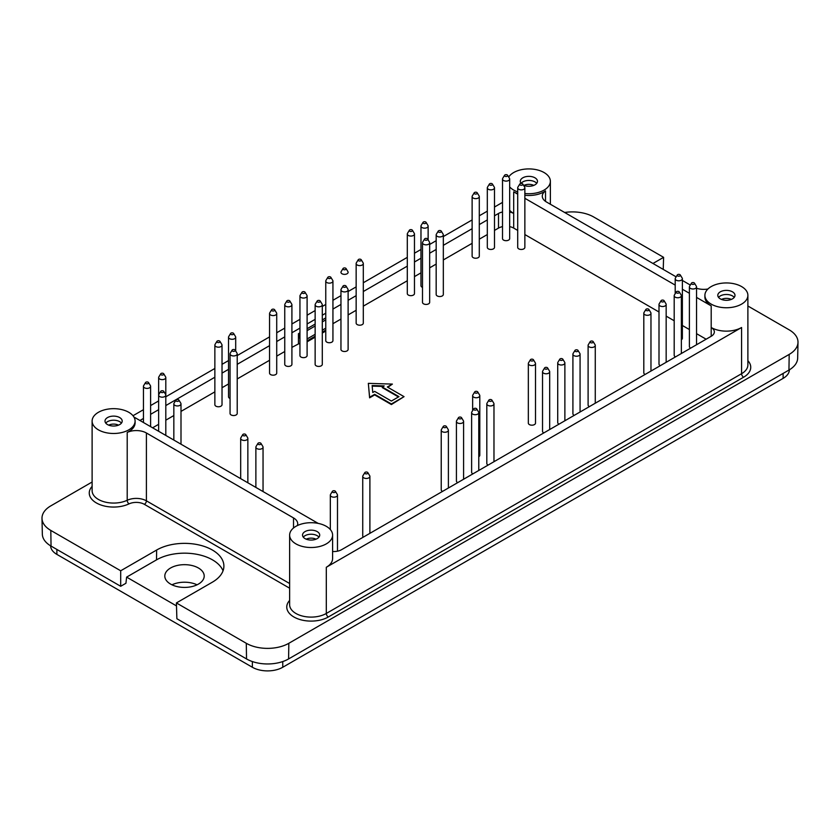 <?xml version="1.0" encoding="UTF-8"?>
<svg xmlns="http://www.w3.org/2000/svg" width="840" height="840" viewBox="0 0 840 840"><rect width="100%" height="100%" fill="white"/><g stroke="black" fill="none" stroke-linecap="round" stroke-linejoin="round"><path stroke-width="1.26" d="M520.149 185.01A1.607 0.935 180 0 1 519.771 184.054A1.607 0.935 180 0 1 521.283 183.424A1.607 0.935 180 0 1 522.806 184.054A1.607 0.935 180 0 1 522.144 185.147A1.607 0.935 180 0 1 520.149 185.01M522.806 184.054L524.664 187.121A3.581 2.069 180 0 1 524.864 187.803A3.581 2.069 180 0 1 522.659 189.714A3.581 2.069 180 0 1 518.753 189.263A3.581 2.069 180 0 1 517.702 187.803A3.581 2.069 180 0 1 517.902 187.121L519.771 184.054M517.702 187.803L517.702 247.401A3.581 2.069 0 0 0 518.753 248.861A3.581 2.069 0 0 0 522.659 249.302A3.581 2.069 0 0 0 524.864 247.401L524.864 187.803M50.599 545.811A21.483 12.401 0 0 0 56.889 554.4L252.368 667.264A21.483 12.401 0 0 0 282.755 667.264L783.111 378.389A21.483 12.401 0 0 0 789.4 369.8M171.969 584.808A19.698 11.372 180 0 1 197.043 584.808M681.356 339.769A3.581 2.069 0 0 0 682.374 338.331L682.374 278.733A3.581 2.069 180 0 1 680.159 280.644A3.581 2.069 180 0 1 676.252 280.203A3.581 2.069 180 0 1 675.202 278.733A3.581 2.069 180 0 1 675.413 278.061L677.271 274.985A1.607 0.935 180 0 1 678.794 274.355A1.607 0.935 180 0 1 680.306 274.985A1.607 0.935 180 0 1 679.644 276.077A1.607 0.935 180 0 1 677.649 275.951A1.607 0.935 180 0 1 677.271 274.985M315.137 304.762L315.137 364.35A3.581 2.069 0 0 0 316.176 365.81A3.581 2.069 0 0 0 320.082 366.261A3.581 2.069 0 0 0 322.298 364.35L322.298 304.762A3.581 2.069 180 0 1 320.082 306.673A3.581 2.069 180 0 1 316.176 306.222A3.581 2.069 180 0 1 315.137 304.762A3.581 2.069 180 0 1 315.336 304.08L317.195 301.004A1.607 0.935 180 0 1 318.717 300.384A1.607 0.935 180 0 1 320.229 301.004A1.607 0.935 180 0 1 319.568 302.096A1.607 0.935 180 0 1 317.572 301.969A1.607 0.935 180 0 1 317.195 301.004M299.943 295.985L299.943 355.582A3.581 2.069 0 0 0 300.983 357.042A3.581 2.069 0 0 0 304.889 357.494A3.581 2.069 0 0 0 307.104 355.582L307.104 295.985A3.581 2.069 180 0 1 304.889 297.895A3.581 2.069 180 0 1 300.983 297.455A3.581 2.069 180 0 1 299.943 295.985A3.581 2.069 180 0 1 300.143 295.302L302.001 292.236A1.607 0.935 180 0 1 303.524 291.606A1.607 0.935 180 0 1 305.046 292.236A1.607 0.935 180 0 1 304.374 293.328A1.607 0.935 180 0 1 302.379 293.202A1.607 0.935 180 0 1 302.001 292.236M367.836 472.637A1.607 0.935 180 0 1 367.175 473.729A1.607 0.935 180 0 1 365.18 473.603A1.607 0.935 180 0 1 364.802 472.637A1.607 0.935 180 0 1 366.314 472.017A1.607 0.935 180 0 1 367.836 472.637L369.695 475.713A3.581 2.069 180 0 1 369.894 476.396A3.581 2.069 180 0 1 367.689 478.306A3.581 2.069 180 0 1 363.783 477.855A3.581 2.069 180 0 1 362.733 476.396L362.733 535.983A3.581 2.069 0 0 0 363.332 537.128M233.636 333.459A1.607 0.935 180 0 1 232.974 334.551A1.607 0.935 180 0 1 230.969 334.425A1.607 0.935 180 0 1 230.591 333.459A1.607 0.935 180 0 1 232.113 332.84A1.607 0.935 180 0 1 233.636 333.459L235.494 336.536A3.581 2.069 180 0 1 235.694 337.218A3.581 2.069 180 0 1 233.478 339.129A3.581 2.069 180 0 1 229.583 338.678A3.581 2.069 180 0 1 228.533 337.218L228.533 396.806A3.581 2.069 0 0 0 229.583 398.265A3.581 2.069 0 0 0 230.055 398.496M214.862 345.114L214.862 404.702A3.581 2.069 0 0 0 215.912 406.161A3.581 2.069 0 0 0 219.807 406.613A3.581 2.069 0 0 0 222.023 404.702L222.023 345.114A3.581 2.069 180 0 1 219.807 347.025A3.581 2.069 180 0 1 215.912 346.574A3.581 2.069 180 0 1 214.862 345.114A3.581 2.069 180 0 1 215.061 344.431L216.919 341.355A1.607 0.935 180 0 1 218.442 340.736A1.607 0.935 180 0 1 219.965 341.355A1.607 0.935 180 0 1 219.292 342.447A1.607 0.935 180 0 1 217.297 342.321A1.607 0.935 180 0 1 216.919 341.355M230.055 353.881L230.055 413.469A3.581 2.069 0 0 0 231.095 414.939A3.581 2.069 0 0 0 235.001 415.38A3.581 2.069 0 0 0 237.216 413.469L237.216 353.881A3.581 2.069 180 0 1 235.001 355.793A3.581 2.069 180 0 1 231.095 355.341A3.581 2.069 180 0 1 230.055 353.881A3.581 2.069 180 0 1 230.255 353.199L232.113 350.123A1.607 0.935 180 0 1 233.636 349.503A1.607 0.935 180 0 1 235.158 350.123A1.607 0.935 180 0 1 234.486 351.225A1.607 0.935 180 0 1 232.491 351.089A1.607 0.935 180 0 1 232.113 350.123M446.334 426.437A1.607 0.935 180 0 1 445.673 427.539A1.607 0.935 180 0 1 443.678 427.403A1.607 0.935 180 0 1 443.289 426.437A1.607 0.935 180 0 1 444.812 425.817A1.607 0.935 180 0 1 446.334 426.437L448.193 429.513A3.581 2.069 180 0 1 448.392 430.195A3.581 2.069 180 0 1 446.187 432.106A3.581 2.069 180 0 1 442.281 431.655A3.581 2.069 180 0 1 441.231 430.195L441.231 489.783A3.581 2.069 0 0 0 442.281 491.253A3.581 2.069 0 0 0 442.554 491.39M461.528 417.669A1.607 0.935 180 0 1 460.866 418.761A1.607 0.935 180 0 1 458.871 418.635A1.607 0.935 180 0 1 458.483 417.669A1.607 0.935 180 0 1 460.005 417.05A1.607 0.935 180 0 1 461.528 417.669L463.386 420.745A3.581 2.069 180 0 1 463.586 421.428A3.581 2.069 180 0 1 461.381 423.329A3.581 2.069 180 0 1 457.475 422.888A3.581 2.069 180 0 1 456.425 421.428L456.425 481.016A3.581 2.069 0 0 0 457.475 482.475A3.581 2.069 0 0 0 457.737 482.612M476.721 408.891A1.607 0.935 180 0 1 476.06 409.994A1.607 0.935 180 0 1 474.065 409.857A1.607 0.935 180 0 1 473.676 408.891A1.607 0.935 180 0 1 475.199 408.272A1.607 0.935 180 0 1 476.721 408.891L478.58 411.968A3.581 2.069 180 0 1 478.779 412.65A3.581 2.069 180 0 1 476.574 414.561A3.581 2.069 180 0 1 472.668 414.11A3.581 2.069 180 0 1 471.618 412.65L471.618 472.248A3.581 2.069 0 0 0 472.668 473.707A3.581 2.069 0 0 0 472.931 473.844M491.915 400.124A1.607 0.935 180 0 1 491.253 401.216A1.607 0.935 180 0 1 489.258 401.09A1.607 0.935 180 0 1 488.87 400.124A1.607 0.935 180 0 1 490.392 399.504A1.607 0.935 180 0 1 491.915 400.124L493.773 403.2A3.581 2.069 180 0 1 493.973 403.882A3.581 2.069 180 0 1 491.768 405.794A3.581 2.069 180 0 1 487.862 405.342A3.581 2.069 180 0 1 486.812 403.882L486.812 463.47A3.581 2.069 0 0 0 487.862 464.93A3.581 2.069 0 0 0 488.124 465.077M478.779 456.729A3.581 2.069 0 0 0 479.798 455.28L479.798 395.693A3.581 2.069 180 0 1 477.582 397.604A3.581 2.069 180 0 1 473.687 397.152A3.581 2.069 180 0 1 472.637 395.693A3.581 2.069 180 0 1 472.836 395.01L474.695 391.933A1.607 0.935 180 0 1 476.217 391.314A1.607 0.935 180 0 1 477.74 391.933A1.607 0.935 180 0 1 477.068 393.036A1.607 0.935 180 0 1 475.072 392.899A1.607 0.935 180 0 1 474.695 391.933M269.556 313.53L269.556 373.128A3.581 2.069 0 0 0 270.606 374.588A3.581 2.069 0 0 0 274.502 375.029A3.581 2.069 0 0 0 276.717 373.128L276.717 313.53A3.581 2.069 180 0 1 274.502 315.441A3.581 2.069 180 0 1 270.606 314.99A3.581 2.069 180 0 1 269.556 313.53A3.581 2.069 180 0 1 269.756 312.848L271.614 309.781A1.607 0.935 180 0 1 273.137 309.151A1.607 0.935 180 0 1 274.659 309.781A1.607 0.935 180 0 1 273.987 310.873A1.607 0.935 180 0 1 271.992 310.737A1.607 0.935 180 0 1 271.614 309.781M284.75 304.762L284.75 364.35A3.581 2.069 0 0 0 285.8 365.81A3.581 2.069 0 0 0 289.695 366.261A3.581 2.069 0 0 0 291.911 364.35L291.911 304.762A3.581 2.069 180 0 1 289.695 306.673A3.581 2.069 180 0 1 285.8 306.222A3.581 2.069 180 0 1 284.75 304.762A3.581 2.069 180 0 1 284.949 304.08L286.808 301.004A1.607 0.935 180 0 1 288.33 300.384A1.607 0.935 180 0 1 289.853 301.004A1.607 0.935 180 0 1 289.181 302.096A1.607 0.935 180 0 1 287.185 301.969A1.607 0.935 180 0 1 286.808 301.004M472.122 196.581L472.122 256.168A3.581 2.069 0 0 0 473.172 257.628A3.581 2.069 0 0 0 477.078 258.079A3.581 2.069 0 0 0 479.294 256.168L479.294 196.581A3.581 2.069 180 0 1 477.078 198.492A3.581 2.069 180 0 1 473.172 198.041A3.581 2.069 180 0 1 472.122 196.581A3.581 2.069 180 0 1 472.332 195.899L474.191 192.822A1.607 0.935 180 0 1 475.713 192.203A1.607 0.935 180 0 1 477.225 192.822A1.607 0.935 180 0 1 476.564 193.914A1.607 0.935 180 0 1 474.569 193.788A1.607 0.935 180 0 1 474.191 192.822M356.149 263.529L356.149 323.127A3.581 2.069 0 0 0 357.2 324.587A3.581 2.069 0 0 0 361.106 325.038A3.581 2.069 0 0 0 363.31 323.127L363.31 263.529A3.581 2.069 180 0 1 361.106 265.44A3.581 2.069 180 0 1 357.2 264.999A3.581 2.069 180 0 1 356.149 263.529A3.581 2.069 180 0 1 356.349 262.857L358.218 259.781A1.607 0.935 180 0 1 359.73 259.151A1.607 0.935 180 0 1 361.253 259.781A1.607 0.935 180 0 1 360.591 260.873A1.607 0.935 180 0 1 358.596 260.747A1.607 0.935 180 0 1 358.218 259.781M593.208 341.649A1.607 0.935 180 0 1 592.536 342.741A1.607 0.935 180 0 1 590.541 342.615A1.607 0.935 180 0 1 590.163 341.649A1.607 0.935 180 0 1 591.686 341.019A1.607 0.935 180 0 1 593.208 341.649L595.067 344.726A3.581 2.069 180 0 1 595.266 345.397A3.581 2.069 180 0 1 593.05 347.308A3.581 2.069 180 0 1 589.145 346.868A3.581 2.069 180 0 1 588.105 345.397L588.105 404.995A3.581 2.069 0 0 0 589.145 406.455A3.581 2.069 0 0 0 589.418 406.592M664.104 300.709A1.607 0.935 180 0 1 663.442 301.812A1.607 0.935 180 0 1 661.448 301.675A1.607 0.935 180 0 1 661.059 300.709A1.607 0.935 180 0 1 662.582 300.09A1.607 0.935 180 0 1 664.104 300.709L665.962 303.786A3.581 2.069 180 0 1 666.162 304.469A3.581 2.069 180 0 1 663.957 306.38A3.581 2.069 180 0 1 660.051 305.928A3.581 2.069 180 0 1 659.001 304.469L659.001 364.056A3.581 2.069 0 0 0 660.051 365.526A3.581 2.069 0 0 0 660.313 365.663M648.911 309.488A1.607 0.935 180 0 1 648.249 310.58A1.607 0.935 180 0 1 646.254 310.454A1.607 0.935 180 0 1 645.865 309.488A1.607 0.935 180 0 1 647.388 308.858A1.607 0.935 180 0 1 648.911 309.488L650.769 312.554A3.581 2.069 180 0 1 650.969 313.236A3.581 2.069 180 0 1 648.764 315.147A3.581 2.069 180 0 1 644.857 314.706A3.581 2.069 180 0 1 643.808 313.236L643.808 372.834A3.581 2.069 0 0 0 644.857 374.294A3.581 2.069 0 0 0 645.12 374.43M528.339 363.531L528.339 423.119A3.581 2.069 0 0 0 529.389 424.589A3.581 2.069 0 0 0 533.295 425.03A3.581 2.069 0 0 0 535.5 423.119L535.5 363.531A3.581 2.069 180 0 1 533.295 365.442A3.581 2.069 180 0 1 529.389 364.991A3.581 2.069 180 0 1 528.339 363.531A3.581 2.069 180 0 1 528.538 362.849L530.397 359.772A1.607 0.935 180 0 1 531.919 359.153A1.607 0.935 180 0 1 533.442 359.772A1.607 0.935 180 0 1 532.781 360.875A1.607 0.935 180 0 1 530.785 360.738A1.607 0.935 180 0 1 530.397 359.772M547.627 367.962A1.607 0.935 180 0 1 546.956 369.054A1.607 0.935 180 0 1 544.961 368.928A1.607 0.935 180 0 1 544.582 367.962A1.607 0.935 180 0 1 546.105 367.343A1.607 0.935 180 0 1 547.627 367.962L549.486 371.038A3.581 2.069 180 0 1 549.686 371.721A3.581 2.069 180 0 1 547.47 373.632A3.581 2.069 180 0 1 543.575 373.181A3.581 2.069 180 0 1 542.525 371.721L542.525 431.308A3.581 2.069 0 0 0 543.575 432.768A3.581 2.069 0 0 0 543.837 432.905M562.821 359.195A1.607 0.935 180 0 1 562.149 360.286A1.607 0.935 180 0 1 560.154 360.15A1.607 0.935 180 0 1 559.776 359.195A1.607 0.935 180 0 1 561.299 358.565A1.607 0.935 180 0 1 562.821 359.195L564.679 362.26A3.581 2.069 180 0 1 564.879 362.943A3.581 2.069 180 0 1 562.663 364.854A3.581 2.069 180 0 1 558.768 364.403A3.581 2.069 180 0 1 557.718 362.943L557.718 422.541A3.581 2.069 0 0 0 558.768 424.001A3.581 2.069 0 0 0 559.03 424.137M578.014 350.417A1.607 0.935 180 0 1 577.343 351.508A1.607 0.935 180 0 1 575.348 351.382A1.607 0.935 180 0 1 574.97 350.417A1.607 0.935 180 0 1 576.492 349.797A1.607 0.935 180 0 1 578.014 350.417L579.873 353.493A3.581 2.069 180 0 1 580.073 354.175A3.581 2.069 180 0 1 577.857 356.087A3.581 2.069 180 0 1 573.962 355.635A3.581 2.069 180 0 1 572.912 354.175L572.912 413.763A3.581 2.069 0 0 0 573.962 415.223A3.581 2.069 0 0 0 574.224 415.37M407.306 234.003L407.306 293.591A3.581 2.069 0 0 0 408.356 295.06A3.581 2.069 0 0 0 412.251 295.502A3.581 2.069 0 0 0 414.467 293.591L414.467 234.003A3.581 2.069 180 0 1 412.251 235.914A3.581 2.069 180 0 1 408.356 235.463A3.581 2.069 180 0 1 407.306 234.003A3.581 2.069 180 0 1 407.505 233.321L409.364 230.244A1.607 0.935 180 0 1 410.886 229.625A1.607 0.935 180 0 1 412.409 230.244A1.607 0.935 180 0 1 411.737 231.347A1.607 0.935 180 0 1 409.742 231.21A1.607 0.935 180 0 1 409.364 230.244M422.499 242.771L422.499 302.369A3.581 2.069 0 0 0 423.549 303.828A3.581 2.069 0 0 0 427.445 304.28A3.581 2.069 0 0 0 429.66 302.369L429.66 242.771A3.581 2.069 180 0 1 427.445 244.681A3.581 2.069 180 0 1 423.549 244.241A3.581 2.069 180 0 1 422.499 242.771A3.581 2.069 180 0 1 422.699 242.088L424.557 239.022A1.607 0.935 180 0 1 426.08 238.392A1.607 0.935 180 0 1 427.602 239.022A1.607 0.935 180 0 1 426.93 240.114A1.607 0.935 180 0 1 424.935 239.988A1.607 0.935 180 0 1 424.557 239.022M436.17 234.875L436.17 294.473A3.581 2.069 0 0 0 437.22 295.932A3.581 2.069 0 0 0 441.126 296.383A3.581 2.069 0 0 0 443.331 294.473L443.331 234.875A3.581 2.069 180 0 1 441.126 236.786A3.581 2.069 180 0 1 437.22 236.345A3.581 2.069 180 0 1 436.17 234.875A3.581 2.069 180 0 1 436.37 234.203L438.228 231.126A1.607 0.935 180 0 1 439.751 230.496A1.607 0.935 180 0 1 441.273 231.126A1.607 0.935 180 0 1 440.612 232.218A1.607 0.935 180 0 1 438.617 232.092A1.607 0.935 180 0 1 438.228 231.126M426.08 222.348A1.607 0.935 180 0 1 425.418 223.451A1.607 0.935 180 0 1 423.423 223.314A1.607 0.935 180 0 1 423.034 222.348A1.607 0.935 180 0 1 424.557 221.728A1.607 0.935 180 0 1 426.08 222.348L427.938 225.424A3.581 2.069 180 0 1 428.138 226.107A3.581 2.069 180 0 1 425.933 228.018A3.581 2.069 180 0 1 422.026 227.566A3.581 2.069 180 0 1 420.977 226.107L420.977 285.695A3.581 2.069 0 0 0 422.026 287.165A3.581 2.069 0 0 0 422.499 287.385M325.762 281.075L325.762 340.673A3.581 2.069 0 0 0 326.812 342.132A3.581 2.069 0 0 0 330.719 342.573A3.581 2.069 0 0 0 332.934 340.673L332.934 281.075A3.581 2.069 180 0 1 330.719 282.986A3.581 2.069 180 0 1 326.812 282.534A3.581 2.069 180 0 1 325.762 281.075A3.581 2.069 180 0 1 325.962 280.392L327.831 277.326A1.607 0.935 180 0 1 329.343 276.696A1.607 0.935 180 0 1 330.866 277.326A1.607 0.935 180 0 1 330.204 278.418A1.607 0.935 180 0 1 328.209 278.281A1.607 0.935 180 0 1 327.831 277.326M340.956 289.853L340.956 349.44A3.581 2.069 0 0 0 342.006 350.899A3.581 2.069 0 0 0 345.912 351.351A3.581 2.069 0 0 0 348.117 349.44L348.117 289.853A3.581 2.069 180 0 1 345.912 291.764A3.581 2.069 180 0 1 342.006 291.312A3.581 2.069 180 0 1 340.956 289.853A3.581 2.069 180 0 1 341.156 289.17L343.024 286.094A1.607 0.935 180 0 1 344.536 285.474A1.607 0.935 180 0 1 346.059 286.094A1.607 0.935 180 0 1 345.397 287.185A1.607 0.935 180 0 1 343.403 287.06A1.607 0.935 180 0 1 343.024 286.094M502.509 179.035L502.509 238.623A3.581 2.069 0 0 0 503.559 240.083A3.581 2.069 0 0 0 507.465 240.534A3.581 2.069 0 0 0 509.67 238.623L509.67 179.035A3.581 2.069 180 0 1 507.465 180.947A3.581 2.069 180 0 1 503.559 180.495A3.581 2.069 180 0 1 502.509 179.035A3.581 2.069 180 0 1 502.709 178.353L504.578 175.277A1.607 0.935 180 0 1 506.09 174.657A1.607 0.935 180 0 1 507.612 175.277A1.607 0.935 180 0 1 506.951 176.369A1.607 0.935 180 0 1 504.956 176.243A1.607 0.935 180 0 1 504.578 175.277M487.316 187.803L487.316 247.401A3.581 2.069 0 0 0 488.366 248.861A3.581 2.069 0 0 0 492.272 249.302A3.581 2.069 0 0 0 494.487 247.401L494.487 187.803A3.581 2.069 180 0 1 492.272 189.714A3.581 2.069 180 0 1 488.366 189.263A3.581 2.069 180 0 1 487.316 187.803A3.581 2.069 180 0 1 487.526 187.121L489.384 184.054A1.607 0.935 180 0 1 490.896 183.424A1.607 0.935 180 0 1 492.419 184.054A1.607 0.935 180 0 1 491.757 185.147A1.607 0.935 180 0 1 489.762 185.01A1.607 0.935 180 0 1 489.384 184.054M679.298 291.942A1.607 0.935 180 0 1 678.636 293.034A1.607 0.935 180 0 1 676.641 292.908A1.607 0.935 180 0 1 676.252 291.942A1.607 0.935 180 0 1 677.775 291.322A1.607 0.935 180 0 1 679.298 291.942L681.156 295.019A3.581 2.069 180 0 1 681.356 295.701A3.581 2.069 180 0 1 679.15 297.602A3.581 2.069 180 0 1 675.245 297.161A3.581 2.069 180 0 1 674.195 295.701L674.195 355.288A3.581 2.069 0 0 0 675.245 356.748A3.581 2.069 0 0 0 675.507 356.885M694.491 283.175A1.607 0.935 180 0 1 693.829 284.267A1.607 0.935 180 0 1 691.835 284.13A1.607 0.935 180 0 1 691.446 283.175A1.607 0.935 180 0 1 692.969 282.544A1.607 0.935 180 0 1 694.491 283.175L696.35 286.241A3.581 2.069 180 0 1 696.549 286.923A3.581 2.069 180 0 1 694.344 288.834A3.581 2.069 180 0 1 690.438 288.382A3.581 2.069 180 0 1 689.388 286.923L689.388 346.521A3.581 2.069 0 0 0 690.438 347.981A3.581 2.069 0 0 0 690.7 348.117M368.34 383.355L369.611 397.834L374.671 394.905L391.387 404.555L404.05 396.659L387.334 387.009L392.395 384.09L368.34 383.355L369.611 397.247L374.671 394.317L391.387 403.967L404.05 396.659M387.839 387.303L392.395 384.09M509.67 226.632A10.742 6.206 0 0 1 513.692 228.102L517.702 230.412M524.864 234.549L659.001 311.997M666.162 316.123L674.195 320.764M682.374 325.49L689.388 329.532M696.549 333.669L706.135 339.203M502.509 226.632A10.742 6.206 0 0 0 498.498 228.102L494.487 230.412M487.316 234.549L479.294 239.19M472.122 243.327L443.331 259.949M436.17 264.086L429.66 267.845M420.977 272.853L414.467 276.612M407.306 280.749L363.31 306.149M356.149 310.286L348.117 314.916M340.956 319.053L332.934 323.694M291.911 347.372L298.778 343.781A1.428 0.83 60 0 1 299.45 343.875L299.943 344.159M284.75 351.508L276.717 356.139M269.556 360.276L237.216 378.945M228.533 383.964L222.023 387.723M214.862 391.86L180.999 411.401M173.838 415.538L165.805 420.179M158.645 424.316L152.607 427.802M721.486 299.418A7.518 4.337 180 0 1 731.294 299.418M718.568 297.392A8.599 4.967 180 0 1 720.321 295.932A8.599 4.967 180 0 1 734.223 297.392M720.321 291.837A8.599 4.967 180 0 1 729.687 290.766A8.599 4.967 180 0 1 734.99 295.344A8.599 4.967 180 0 1 726.39 300.31A8.599 4.967 180 0 1 717.801 295.344A8.599 4.967 180 0 1 720.321 291.837M711.197 304.122A21.483 12.401 180 0 1 704.907 295.344A21.483 12.401 180 0 1 726.39 282.944A21.483 12.401 180 0 1 747.884 295.344A21.483 12.401 180 0 1 734.611 306.81A21.483 12.401 180 0 1 711.197 304.122M332.598 551.492A10.742 6.206 180 0 0 341.502 549.727L711.197 336.284A10.742 6.206 0 0 0 714.347 331.894A10.742 6.206 0 0 0 711.197 327.506A21.483 12.401 0 0 0 741.583 327.506L741.583 373.706A21.483 12.401 0 0 0 747.884 364.938L747.884 295.344M704.907 295.344L704.907 297.098A21.483 12.401 0 0 0 711.197 305.875L696.549 297.413M696.549 288.246A14.322 8.274 0 0 0 707.931 289.002M798 342.342L797.664 358.134A29.747 17.168 0 0 1 788.949 370.062L288.593 658.938L288.834 643.293L789.191 354.406A30.082 17.367 0 0 0 798 342.342A30.082 17.367 0 0 0 789.191 329.847L747.884 306.002M316.019 539.186A7.518 4.337 0 0 0 306.212 539.186M318.948 537.149A8.599 4.967 0 0 0 305.036 535.689A8.599 4.967 0 0 0 303.282 537.149M305.036 531.594A8.599 4.967 0 0 0 302.526 535.101A8.599 4.967 0 0 0 311.115 540.067A8.599 4.967 0 0 0 319.715 535.101A8.599 4.967 0 0 0 314.401 530.523A8.599 4.967 0 0 0 305.036 531.594M288.593 658.938A29.747 17.168 180 0 1 246.53 658.938L176.883 618.734L176.4 602.942L246.288 643.293A30.082 17.367 180 0 0 288.834 643.293M332.598 535.101A21.483 12.401 0 0 0 326.308 526.333A21.483 12.401 0 0 0 302.894 523.645A21.483 12.401 0 0 0 289.632 535.101A21.483 12.401 0 0 0 311.115 547.512A21.483 12.401 0 0 0 332.598 535.101L332.598 558.495A21.483 12.401 180 0 1 326.308 567.273L741.583 327.506M135.093 421.071A21.483 12.401 180 0 1 113.61 433.482A21.483 12.401 180 0 1 92.117 421.071A21.483 12.401 180 0 1 105.389 409.616A21.483 12.401 180 0 1 128.804 412.304A21.483 12.401 180 0 1 135.093 421.071L135.093 422.825A21.483 12.401 0 0 1 127.208 432.432A14.322 8.274 0 0 1 146.402 432.989L293.517 517.923A14.322 8.274 180 0 1 297.717 523.772A14.322 8.274 180 0 1 297.37 525.567M176.4 602.942L212.363 582.183A39.396 22.743 180 0 0 223.892 565.824A39.396 22.743 180 0 0 199.353 545.034A39.396 22.743 180 0 0 156.65 550.022L120.698 570.78L120.698 586.288L125.937 583.264L126.62 577.122L176.495 605.913M533.788 185.388A7.518 4.337 0 0 0 523.981 185.388M536.718 183.362A8.599 4.967 0 0 0 522.806 181.902A8.599 4.967 0 0 0 521.052 183.362M523.488 185.178A8.599 4.967 0 0 0 534.965 184.821A8.599 4.967 0 0 0 537.474 181.314A8.599 4.967 0 0 0 528.885 176.358A8.599 4.967 0 0 0 520.285 181.314A8.599 4.967 0 0 0 521.105 183.435M517.702 193.662A21.483 12.401 180 0 1 513.692 191.846L517.702 194.156M524.864 198.292L675.202 285.096M682.374 289.233L689.388 293.276M524.864 195.258A21.483 12.401 180 0 0 545.517 190.922A14.322 8.274 180 0 0 542.283 196.151A14.322 8.274 180 0 0 546.483 201.999L676.137 276.854M682.374 280.455L690.312 285.044M509.67 186.879A21.483 12.401 0 0 0 513.692 190.092A21.483 12.401 0 0 0 517.702 191.909M524.864 193.505A21.483 12.401 0 0 0 550.368 181.314A21.483 12.401 0 0 0 532.623 169.103A21.483 12.401 0 0 0 508.694 177.061M509.67 212.016A10.742 6.206 180 0 1 513.692 213.476A21.483 12.401 180 0 1 509.67 210.263M498.498 228.102L498.498 213.476A10.742 6.206 180 0 1 502.509 212.016M564.648 212.489A30.082 17.367 180 0 1 593.712 216.993L663.6 257.334L663.232 269.409M663.6 257.334L652.964 263.477M298.452 343.592L298.452 333.701L299.943 332.84M298.452 333.701A4.295 2.478 60 0 0 298.778 335.454L299.943 338.814M307.104 341.817L315.137 337.176M322.298 333.05L325.762 331.044M108.707 425.145A7.518 4.337 180 0 1 118.514 425.145M105.777 423.119A8.599 4.967 180 0 1 107.531 421.659A8.599 4.967 180 0 1 121.433 423.119M119.679 424.578A8.599 4.967 180 0 1 110.313 425.659A8.599 4.967 180 0 1 105.011 421.071A8.599 4.967 180 0 1 113.61 416.115A8.599 4.967 180 0 1 122.199 421.071A8.599 4.967 180 0 1 119.679 424.578M680.306 274.985L682.175 278.061A3.581 2.069 180 0 1 682.374 278.733M689.388 286.923A3.581 2.069 180 0 1 689.587 286.241L691.446 283.175M674.195 295.701A3.581 2.069 180 0 1 674.394 295.019L676.252 291.942M659.001 304.469A3.581 2.069 180 0 1 659.2 303.786L661.059 300.709M643.808 313.236A3.581 2.069 180 0 1 644.007 312.554L645.865 309.488M588.105 345.397A3.581 2.069 180 0 1 588.304 344.726L590.163 341.649M572.912 354.175A3.581 2.069 180 0 1 573.111 353.493L574.97 350.417M557.718 362.943A3.581 2.069 180 0 1 557.918 362.26L559.776 359.195M542.525 371.721A3.581 2.069 180 0 1 542.724 371.038L544.582 367.962M533.442 359.772L535.301 362.849A3.581 2.069 180 0 1 535.5 363.531M477.74 391.933L479.598 395.01A3.581 2.069 180 0 1 479.798 395.693M486.812 403.882A3.581 2.069 180 0 1 487.011 403.2L488.87 400.124M471.618 412.65A3.581 2.069 180 0 1 471.818 411.968L473.676 408.891M456.425 421.428A3.581 2.069 180 0 1 456.624 420.745L458.483 417.669M441.231 430.195A3.581 2.069 180 0 1 441.431 429.513L443.289 426.437M362.733 476.396A3.581 2.069 180 0 1 362.933 475.713L364.802 472.637M332.766 492.314A1.607 0.935 180 0 1 332.388 491.348A1.607 0.935 180 0 1 333.911 490.728A1.607 0.935 180 0 1 335.423 491.348A1.607 0.935 180 0 1 334.761 492.44A1.607 0.935 180 0 1 332.766 492.314M335.423 491.348L337.292 494.424A3.581 2.069 180 0 1 337.491 495.106A3.581 2.069 180 0 1 335.276 497.018A3.581 2.069 180 0 1 331.369 496.566A3.581 2.069 180 0 1 330.33 495.106A3.581 2.069 180 0 1 330.53 494.424L332.388 491.348M258.321 444.36A1.607 0.935 180 0 1 257.943 443.394A1.607 0.935 180 0 1 259.455 442.774A1.607 0.935 180 0 1 260.978 443.394A1.607 0.935 180 0 1 260.316 444.497A1.607 0.935 180 0 1 258.321 444.36M260.978 443.394L262.836 446.471A3.581 2.069 180 0 1 263.046 447.153A3.581 2.069 180 0 1 260.831 449.064A3.581 2.069 180 0 1 256.925 448.613A3.581 2.069 180 0 1 255.875 447.153A3.581 2.069 180 0 1 256.074 446.471L257.943 443.394M243.128 435.593A1.607 0.935 180 0 1 242.75 434.627A1.607 0.935 180 0 1 244.262 434.007A1.607 0.935 180 0 1 245.784 434.627A1.607 0.935 180 0 1 245.123 435.719A1.607 0.935 180 0 1 243.128 435.593M245.784 434.627L247.643 437.703A3.581 2.069 180 0 1 247.853 438.386A3.581 2.069 180 0 1 245.637 440.296A3.581 2.069 180 0 1 241.731 439.845A3.581 2.069 180 0 1 240.681 438.386A3.581 2.069 180 0 1 240.891 437.703L242.75 434.627M176.274 401.09A1.607 0.935 180 0 1 175.896 400.124A1.607 0.935 180 0 1 177.418 399.504A1.607 0.935 180 0 1 178.941 400.124A1.607 0.935 180 0 1 178.269 401.216A1.607 0.935 180 0 1 176.274 401.09M178.941 400.124L180.799 403.2A3.581 2.069 180 0 1 180.999 403.882A3.581 2.069 180 0 1 178.784 405.794A3.581 2.069 180 0 1 174.888 405.342A3.581 2.069 180 0 1 173.838 403.882A3.581 2.069 180 0 1 174.037 403.2L175.896 400.124M161.081 392.322A1.607 0.935 180 0 1 160.703 391.356A1.607 0.935 180 0 1 162.225 390.726A1.607 0.935 180 0 1 163.748 391.356A1.607 0.935 180 0 1 163.086 392.448A1.607 0.935 180 0 1 161.081 392.322M163.748 391.356L165.606 394.422A3.581 2.069 180 0 1 165.805 395.105A3.581 2.069 180 0 1 163.59 397.016A3.581 2.069 180 0 1 159.695 396.575A3.581 2.069 180 0 1 158.645 395.105A3.581 2.069 180 0 1 158.844 394.422L160.703 391.356M145.887 383.544A1.607 0.935 180 0 1 145.509 382.578A1.607 0.935 180 0 1 147.031 381.959A1.607 0.935 180 0 1 148.554 382.578A1.607 0.935 180 0 1 147.893 383.681A1.607 0.935 180 0 1 145.887 383.544M148.554 382.578L150.412 385.655A3.581 2.069 180 0 1 150.612 386.337A3.581 2.069 180 0 1 148.397 388.248A3.581 2.069 180 0 1 144.501 387.796A3.581 2.069 180 0 1 143.451 386.337A3.581 2.069 180 0 1 143.651 385.655L145.509 382.578M161.081 374.776A1.607 0.935 180 0 1 160.703 373.81A1.607 0.935 180 0 1 162.225 373.191A1.607 0.935 180 0 1 163.748 373.81A1.607 0.935 180 0 1 163.086 374.903A1.607 0.935 180 0 1 161.081 374.776M163.748 373.81L165.606 376.887A3.581 2.069 180 0 1 165.805 377.57A3.581 2.069 180 0 1 163.59 379.47A3.581 2.069 180 0 1 159.695 379.029A3.581 2.069 180 0 1 158.645 377.57A3.581 2.069 180 0 1 158.844 376.887L160.703 373.81M235.158 350.123L237.017 353.199A3.581 2.069 180 0 1 237.216 353.881M219.965 341.355L221.823 344.431A3.581 2.069 180 0 1 222.023 345.114M228.533 337.218A3.581 2.069 180 0 1 228.732 336.536L230.591 333.459M274.659 309.781L276.518 312.848A3.581 2.069 180 0 1 276.717 313.53M289.853 301.004L291.711 304.08A3.581 2.069 180 0 1 291.911 304.762M305.046 292.236L306.905 295.302A3.581 2.069 180 0 1 307.104 295.985M320.229 301.004L322.098 304.08A3.581 2.069 180 0 1 322.298 304.762M346.059 286.094L347.918 289.17A3.581 2.069 180 0 1 348.117 289.853M330.866 277.326L332.724 280.392A3.581 2.069 180 0 1 332.934 281.075M343.403 269.514A1.607 0.935 180 0 1 343.024 268.548A1.607 0.935 180 0 1 344.536 267.928A1.607 0.935 180 0 1 346.059 268.548A1.607 0.935 180 0 1 345.397 269.64A1.607 0.935 180 0 1 343.403 269.514M346.059 268.548L347.918 271.625A3.581 2.069 180 0 1 348.117 272.307A3.581 2.069 180 0 1 345.912 274.218A3.581 2.069 180 0 1 342.006 273.767A3.581 2.069 180 0 1 340.956 272.307A3.581 2.069 180 0 1 341.156 271.625L343.024 268.548M361.253 259.781L363.111 262.857A3.581 2.069 180 0 1 363.31 263.529M420.977 226.107A3.581 2.069 180 0 1 421.176 225.424L423.034 222.348M441.273 231.126L443.132 234.203A3.581 2.069 180 0 1 443.331 234.875M427.602 239.022L429.461 242.088A3.581 2.069 180 0 1 429.66 242.771M412.409 230.244L414.267 233.321A3.581 2.069 180 0 1 414.467 234.003M477.225 192.822L479.084 195.899A3.581 2.069 180 0 1 479.294 196.581M492.419 184.054L494.277 187.121A3.581 2.069 180 0 1 494.487 187.803M507.612 175.277L509.471 178.353A3.581 2.069 180 0 1 509.67 179.035M223.052 570.791A39.606 22.869 0 0 0 195.332 554.043A39.606 22.869 0 0 0 156.503 559.871L126.62 577.122M170.583 584.083A19.698 11.372 180 0 1 164.808 576.041A19.698 11.372 180 0 1 184.506 564.669A19.698 11.372 180 0 1 204.204 576.041A19.698 11.372 180 0 1 192.045 586.551A19.698 11.372 180 0 1 170.583 584.083M498.498 213.476L494.487 215.796M487.316 219.933L479.294 224.574M472.122 228.701L443.331 245.333M436.17 249.459L429.66 253.218M420.977 258.237L414.467 261.996M407.306 266.133L363.31 291.522M356.149 295.659L348.117 300.3M340.956 304.437L332.934 309.068M325.762 313.205L322.298 315.21M315.137 319.347L307.104 323.978M299.943 328.115L291.911 332.756M284.75 336.893L276.717 341.523M269.556 345.66L237.216 364.329M228.533 369.338L222.023 373.107M214.862 377.233L165.805 405.562M158.645 409.689L150.612 414.33M143.451 418.467L139.944 420.494M133.906 417.007L318.171 523.383M120.698 586.288L51.051 546.084A29.747 17.168 0 0 1 42.336 534.145L42 518.364A30.082 17.367 0 0 1 50.809 505.869L92.117 482.013M42 518.364A30.082 17.367 0 0 0 50.809 530.428L120.698 570.78M398.475 396.953L382.274 387.597L384.185 385.906L372.131 385.539L372.76 392.501L374.671 391.398L391.387 401.048L398.979 396.659L382.274 387.009M383.219 386.463L372.183 386.127M391.387 403.967L391.387 404.555M374.671 394.317L374.671 394.905M369.611 397.247L369.611 397.834M132.993 415.727L143.451 409.689M150.612 405.562L158.645 400.921M165.805 396.784L214.862 368.466M222.023 364.329L228.533 360.57M237.216 355.562L269.556 336.893M276.717 332.756L284.75 328.115M291.911 323.978L299.943 319.347M307.104 315.21L315.137 310.569M322.298 306.443L325.762 304.437M332.934 300.3L340.956 295.659M348.117 291.522L356.149 286.892M363.31 282.755L407.306 257.355M414.467 253.218L420.977 249.459M429.66 244.451L436.17 240.691M443.331 236.554L472.122 219.933M479.294 215.796L487.316 211.166M494.487 207.029L502.509 202.388M711.197 336.284L711.197 305.875M788.949 370.062L789.191 354.406M326.308 567.273L326.308 613.462L741.583 373.706A2.867 1.659 60 0 0 743.61 377.213A24.35 14.06 0 0 0 747.884 360.665M743.61 377.213L328.335 616.98A2.867 1.659 60 0 1 326.308 613.462A21.483 12.401 180 0 1 302.894 616.161A21.483 12.401 180 0 1 289.632 604.695L289.632 535.101M293.517 517.923L293.517 527.993M246.53 658.938L246.288 643.293M328.335 616.98A24.35 14.06 180 0 1 296.615 618.335A24.35 14.06 180 0 1 289.632 600.422M513.692 228.102L513.692 191.846M545.517 190.922L545.517 201.39M307.104 340.893L315.137 336.252M322.298 332.115L325.762 330.11M307.104 338.951L315.137 334.31M322.298 330.183L325.762 328.178M298.778 335.454L299.943 334.782M307.104 330.645L315.137 326.014M322.298 321.877L325.762 319.872M92.117 421.071L92.117 490.665A21.483 12.401 0 0 0 104.402 501.869A21.483 12.401 0 0 0 127.208 500.273L127.208 432.432M783.111 373.433L783.111 378.389M56.889 549.454L56.889 554.4M252.368 661.563L252.368 667.264M282.755 661.563L282.755 667.264M156.503 559.871L156.65 550.022M307.104 328.713L315.137 324.072M322.298 319.935L325.762 317.93M92.117 486.392A24.35 14.06 0 0 0 98.144 503.864A24.35 14.06 0 0 0 129.014 503.885A2.867 1.48 64.7 0 1 127.208 500.273A14.322 8.274 0 0 1 146.402 500.829L289.632 583.517M129.014 503.885A11.456 6.615 0 0 1 144.375 504.336L289.632 588.2M51.051 546.084L50.809 530.428M146.402 432.989L146.402 500.829A2.867 1.659 120 0 1 144.375 504.336M550.368 204.246L550.368 181.314M675.202 293.675L675.202 278.733M696.549 344.736L696.549 286.923M681.356 353.514L681.356 295.701M666.162 362.281L666.162 304.469M650.969 371.06L650.969 313.236M595.266 403.221L595.266 345.397M580.073 411.989L580.073 354.175M564.879 420.767L564.879 362.943M549.686 429.534L549.686 371.721M472.637 410.624L472.637 395.693M493.973 461.695L493.973 403.882M478.779 470.463L478.779 412.65M463.586 479.241L463.586 421.428M448.392 488.009L448.392 430.195M369.894 533.327L369.894 476.396M337.491 551.187L337.491 495.106M330.33 529.547L330.33 495.106M263.046 491.558L263.046 447.153M255.875 487.421L255.875 447.153M247.853 482.79L247.853 438.386M240.681 478.653L240.681 438.386M180.999 444.192L180.999 403.882M173.838 440.055L173.838 403.882M165.805 435.425L165.805 377.57M158.645 431.288L158.645 377.57M150.612 426.647L150.612 386.337M143.451 422.52L143.451 386.337M235.694 351.015L235.694 337.218M428.138 239.915L428.138 226.107"/></g></svg>
